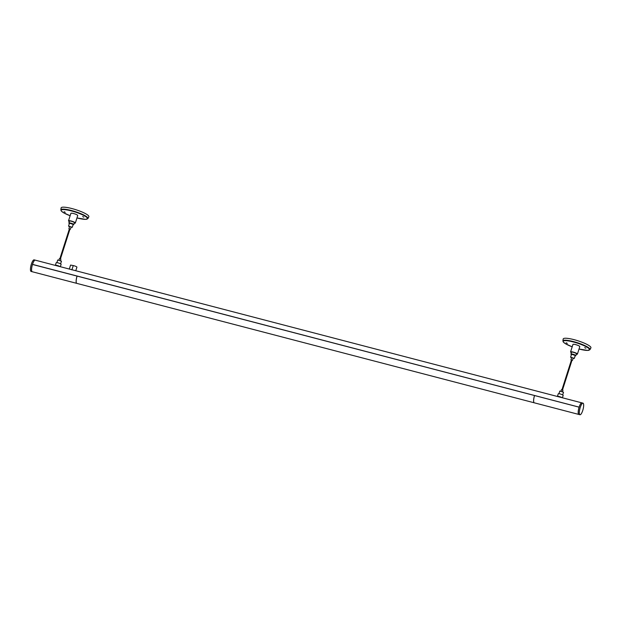<?xml version="1.0" encoding="UTF-8"?>
<svg xmlns="http://www.w3.org/2000/svg" width="622" height="622" viewBox="0 0 622 622"><rect width="100%" height="100%" fill="white"/><g stroke="black" fill="none" stroke-linecap="round" stroke-linejoin="round"><path stroke-width="0.93" d="M558.323 396.719L58.81 266.309M32.196 271.728L31.1 271.441A5.987 1.617 104.6 0 1 31.372 264.125A5.987 1.617 104.6 0 1 34.124 259.864L35.221 260.151A5.987 1.617 104.6 0 0 35.221 260.151A5.987 1.617 104.6 0 0 32.468 264.412A5.987 1.617 104.6 0 0 32.196 271.728A5.987 1.617 104.6 0 0 32.212 271.728A5.987 1.617 -75.4 0 1 32.492 264.459L32.507 264.459A5.862 1.586 -75.4 0 1 32.515 264.428L32.515 264.381A5.987 1.617 -75.4 0 1 35.26 260.159L56.26 265.641M32.515 264.381L579.152 407.146A5.862 1.586 -75.4 0 1 579.883 405.233M560.865 397.38L581.873 402.862A5.987 1.617 104.6 0 0 581.873 402.862A5.987 1.617 104.6 0 0 579.129 407.091M578.849 414.446L534.29 402.815A5.987 1.617 -75.4 0 1 534.555 395.53L579.105 407.169A5.987 1.617 104.6 0 0 578.849 414.446A5.987 1.617 104.6 0 0 578.872 414.446A5.987 1.617 -75.4 0 1 578.833 408.257A5.987 1.617 -75.4 0 1 581.912 402.877L583.008 403.157A5.987 1.617 104.6 0 0 580.256 407.426A5.987 1.617 104.6 0 0 579.984 414.742A5.987 1.617 104.6 0 0 582.736 410.481A5.987 1.617 104.6 0 0 583.008 403.157M534.259 402.799L76.825 283.383A5.987 1.617 -75.4 0 1 77.089 276.098L534.516 395.522A5.987 1.617 104.6 0 0 534.259 402.799A5.987 1.617 104.6 0 0 534.275 402.807M533.676 399.752A5.862 1.586 -75.4 0 1 534.547 395.53L534.555 395.53M578.266 411.406A5.862 1.586 -75.4 0 1 579.136 407.177L32.515 264.428M76.211 280.32A5.862 1.586 -75.4 0 1 77.081 276.098L32.523 264.467M77.05 276.09A5.987 1.617 104.6 0 0 76.794 283.368A5.987 1.617 104.6 0 0 76.809 283.375M31.613 268.688A5.862 1.586 -75.4 0 1 33.23 262.515M69.306 269.062L70.581 265.065L73.256 265.578A2.597 0.482 17.7 0 1 75.767 266.364A2.597 0.482 17.7 0 1 76.918 267.18L75.783 270.733M83.807 217.14L82.656 216.58L83.807 217.14M65.232 212.289L64.074 211.729L65.232 212.289M74.259 223.158A3.592 0.669 -162.3 0 0 75.348 223.018L77.734 215.546A3.592 0.669 -162.3 0 0 73.567 213.54A3.592 0.669 -162.3 0 0 70.892 213.369L68.506 220.833A3.592 0.669 -162.3 0 0 69.314 221.58M88.837 216.806A14.563 2.729 -162.3 0 0 75.83 209.692A14.563 2.729 -162.3 0 0 61.111 207.95L60.847 209.909A14.22 2.659 17.7 0 1 71.46 210.516A14.22 2.659 17.7 0 1 87.927 218.555L88.837 216.806M75.348 223.018A3.592 0.669 -162.3 0 0 72.136 221.284A3.592 0.669 -162.3 0 0 68.506 220.833M73.101 224.69A2.597 0.482 -162.3 0 0 73.8 224.581L74.399 222.715A2.597 0.482 -162.3 0 0 72.074 221.463A2.597 0.482 -162.3 0 0 69.462 221.137L68.863 223.003A2.597 0.482 -162.3 0 0 69.376 223.5M73.8 224.581A2.597 0.482 -162.3 0 0 71.483 223.329A2.597 0.482 -162.3 0 0 68.863 223.003M71.064 227.263L72.269 227.294L73.194 224.387L69.47 223.197L68.544 226.105L69.54 226.781M72.269 227.294L68.544 226.105M69.905 229.238L70.426 229.261L71.165 226.944L69.641 226.462L68.902 228.772L69.337 229.059M70.426 229.261L68.902 228.772M60.458 260.486L60.894 259.125L59.378 258.643L58.942 260.004M60.606 263.845L61.461 261.154L57.737 259.973L56.882 262.655M60.357 266.714L61.111 264.342A2.597 0.482 -162.3 0 0 58.795 263.09A2.597 0.482 -162.3 0 0 56.174 262.764L55.342 265.376A2.597 0.482 -162.3 0 0 55.335 265.4M60.039 266.628A2.597 0.482 -162.3 0 0 57.333 265.516A2.597 0.482 -162.3 0 0 55.342 265.376M59.463 266.48L55.91 265.547M585.87 348.211L584.711 347.651L585.87 348.211M567.287 343.36L566.129 342.8L567.287 343.36M576.314 354.229A3.592 0.669 -162.3 0 0 577.41 354.089L579.79 346.625A3.592 0.669 -162.3 0 0 575.63 344.619A3.592 0.669 -162.3 0 0 572.948 344.44L570.568 351.904A3.592 0.669 -162.3 0 0 571.377 352.651M590.9 347.877A14.563 2.729 -162.3 0 0 577.892 340.77A14.563 2.729 -162.3 0 0 563.174 339.029L562.902 340.988A14.22 2.659 17.7 0 1 573.523 341.595A14.22 2.659 17.7 0 1 589.983 349.626L590.9 347.877M577.41 354.089A3.592 0.669 -162.3 0 0 574.192 352.355A3.592 0.669 -162.3 0 0 570.568 351.904M575.156 355.761A2.597 0.482 -162.3 0 0 575.863 355.652L576.462 353.786A2.597 0.482 -162.3 0 0 574.137 352.534A2.597 0.482 -162.3 0 0 571.517 352.207L570.926 354.073A2.597 0.482 -162.3 0 0 571.431 354.579M575.863 355.652A2.597 0.482 -162.3 0 0 573.538 354.4A2.597 0.482 -162.3 0 0 570.926 354.073M573.119 358.342L574.324 358.373L575.257 355.457L571.532 354.268L570.599 357.183L571.602 357.852M574.324 358.373L570.599 357.183M571.968 360.317L572.489 360.332L573.227 358.023L571.704 357.533L570.965 359.85L571.4 360.13M572.489 360.332L570.965 359.85M562.521 391.565L562.957 390.204L561.433 389.714L560.997 391.075M562.661 394.916L563.516 392.233L559.792 391.044L558.937 393.726M562.42 397.785L563.174 395.413A2.597 0.482 -162.3 0 0 560.85 394.161A2.597 0.482 -162.3 0 0 558.237 393.835L557.398 396.447A2.597 0.482 -162.3 0 0 557.398 396.478M562.101 397.707A2.597 0.482 -162.3 0 0 559.396 396.595A2.597 0.482 -162.3 0 0 557.398 396.447M561.526 397.551L557.973 396.626M73.256 265.578L71.88 269.886M87.927 218.555L85.564 219.356L76.972 217.941A13.824 2.589 -162.3 0 0 87.212 217.848A13.824 2.589 -162.3 0 0 71.444 210.928A13.824 2.589 -162.3 0 0 61.135 210.275A13.824 2.589 -162.3 0 0 70.13 215.748L63.421 212.67L61.314 211.06L60.847 209.909M589.983 349.626L587.619 350.427L579.028 349.012A13.824 2.589 -162.3 0 0 589.275 348.926A13.824 2.589 -162.3 0 0 573.5 342.007A13.824 2.589 -162.3 0 0 563.198 341.346A13.824 2.589 -162.3 0 0 572.193 346.819M76.794 283.368L32.235 271.736M579.984 414.742L578.888 414.454M60.458 258.845L69.952 229.106M59.891 258.659L69.384 228.927M572.186 346.827L565.484 343.741L563.369 342.131L562.902 340.988M562.521 389.916L572.007 360.185M561.954 389.737L571.439 359.998"/></g></svg>
